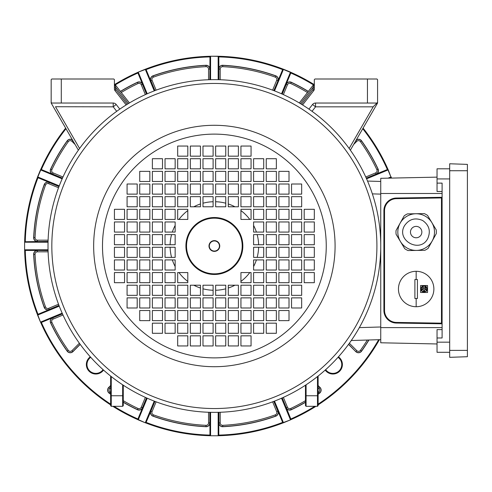 <?xml version="1.0" encoding="UTF-8"?>
<svg xmlns="http://www.w3.org/2000/svg" width="492" height="492" viewBox="0 0 492 492"><rect width="100%" height="100%" fill="white"/><g stroke="black" fill="none" stroke-linecap="round" stroke-linejoin="round"><path stroke-width="0.74" d="M273.798 401.392L277.863 411.207A3.665 3.665 0 0 1 275.723 416.054A180.785 180.785 0 0 1 222.765 426.589A3.665 3.665 0 0 1 218.934 422.929L218.799 412.308L218.799 435.137L218.393 435.728A189.771 189.771 0 0 0 283.263 422.825L282.66 422.437L273.921 401.343M209.813 412.302L209.813 422.929A3.665 3.665 0 0 1 205.976 426.589A180.785 180.785 0 0 1 153.018 416.054A3.665 3.665 0 0 1 150.878 411.207L146.099 422.388A189.137 189.137 0 0 0 209.943 435.088L209.943 435.137A0.633 0.633 0 0 0 210.576 435.771L218.165 435.771A0.633 0.633 0 0 0 218.799 435.137A0.633 0.504 180 0 1 218.165 435.648L218.165 412.321M62.164 178.842L40.498 169.869L37.595 176.886A0.633 0.633 0 0 0 37.933 177.71L37.982 177.729A189.137 189.137 0 0 0 25.283 241.572L25.233 241.572A0.633 0.633 0 0 0 24.784 241.757L37.441 241.572A3.795 3.795 0 0 1 33.653 237.599A180.915 180.915 0 0 1 44.194 184.605A3.795 3.795 0 0 1 49.218 182.384L37.933 177.71L37.546 177.114A189.771 189.771 0 0 0 24.643 241.978L24.784 241.757A0.633 0.633 0 0 0 24.6 242.205L24.6 249.795A0.633 0.633 0 0 0 25.233 250.428A0.633 0.504 -90 0 1 24.723 249.795L48.05 249.795M48.062 250.428L25.233 250.428L24.643 250.022A189.771 189.771 0 0 0 37.546 314.886L37.933 314.29L59.028 305.55M338.447 356.829A9.489 9.489 0 0 1 339.615 371.245A9.489 9.489 0 0 1 325.2 370.076M325.673 369.652A8.856 8.856 0 0 0 339.166 370.796A8.856 8.856 0 0 0 338.022 357.303M103.541 370.076A9.489 9.489 0 0 1 89.126 371.245A9.489 9.489 0 0 1 90.3 356.829M90.725 357.303A8.856 8.856 0 0 0 89.575 370.796A8.856 8.856 0 0 0 103.068 369.652M274.511 401.115L283.484 422.776L290.501 419.873A0.633 0.633 0 0 0 290.84 419.049L290.692 419.744A189.771 189.771 0 0 0 315.919 406.318M305.464 402.155A180.785 180.785 0 0 1 291.233 409.627A3.665 3.665 0 0 1 286.295 407.714L290.84 419.049A0.633 0.375 157.5 0 1 290.403 419.633L281.529 398.212M59.255 306.141L37.595 315.114L40.498 322.131A0.633 0.633 0 0 0 41.322 322.469L40.627 322.322A189.771 189.771 0 0 0 110.632 404.904M62.416 313.736L41.322 322.469A0.633 0.375 -112.5 0 1 40.738 322.032L62.164 313.158M40.498 169.869A0.633 0.633 0 0 1 40.633 169.666L41.322 169.531L62.416 178.264L41.322 169.531A0.633 0.633 0 0 0 40.633 169.666A189.771 189.771 0 0 1 65.651 128.123M37.933 177.71A0.633 0.375 -67.5 0 1 37.829 176.985L40.738 169.968A0.633 0.375 -67.5 0 1 41.322 169.531M313.822 84.372A189.771 189.771 0 0 0 290.692 72.256L290.84 72.951L282.107 94.046M273.921 90.657L282.66 69.563A0.633 0.633 0 0 1 283.484 69.224L290.501 72.127A0.633 0.633 0 0 1 290.84 72.951A0.633 0.375 22.5 0 0 290.403 72.367L283.386 69.458L274.511 90.885M379.412 339.677A189.771 189.771 0 0 1 318.115 404.904M210.576 412.321L210.576 435.648A0.633 0.504 180 0 1 209.943 435.137L210.348 435.728A189.771 189.771 0 0 1 145.484 422.825L146.081 422.437A0.633 0.375 -157.5 0 1 145.355 422.542L154.23 401.115M146.081 422.437A0.633 0.633 0 0 1 145.257 422.776L138.24 419.873A0.633 0.633 0 0 1 138.037 419.738A189.771 189.771 0 0 1 112.828 406.318M318.115 404.147A189.137 189.137 0 0 0 378.668 339.701M152.975 75.823A3.795 3.795 0 0 0 150.755 80.842L150.878 80.793A3.665 3.665 0 0 1 153.018 75.946L152.975 75.823A180.915 180.915 0 0 1 205.97 65.282A3.795 3.795 0 0 1 209.943 69.071L209.813 79.698M209.943 79.692L209.943 56.912A189.137 189.137 0 0 0 146.099 69.612M222.771 65.282A3.795 3.795 0 0 0 218.799 69.071L218.799 56.863L218.934 69.071A3.665 3.665 0 0 1 222.765 65.411L222.771 65.282A180.915 180.915 0 0 1 275.772 75.823A3.795 3.795 0 0 1 277.986 80.842L273.798 90.608M282.642 69.612A189.137 189.137 0 0 0 218.799 56.912M390.9 178.104A189.137 189.137 0 0 0 390.759 177.729M218.799 422.929A3.795 3.795 0 0 0 222.771 426.718A180.915 180.915 0 0 0 275.772 416.177A3.795 3.795 0 0 0 277.986 411.158L276.695 411.693L272.617 401.835M218.799 435.088A189.137 189.137 0 0 0 282.642 422.388L282.66 422.437A0.633 0.375 157.5 0 0 283.386 422.542L290.501 419.873M150.755 411.158A3.795 3.795 0 0 0 152.975 416.177A180.915 180.915 0 0 0 205.97 426.718A3.795 3.795 0 0 0 209.943 422.929L209.943 435.088M44.194 307.395A3.795 3.795 0 0 0 49.218 309.616L49.163 309.493A3.665 3.665 0 0 1 44.317 307.352L44.194 307.395A180.915 180.915 0 0 1 33.653 254.401A3.795 3.795 0 0 1 37.441 250.428L48.068 250.563M25.283 250.428A189.137 189.137 0 0 0 37.982 314.271M356.073 140.281A3.665 3.665 0 0 1 361.466 140.903A180.785 180.785 0 0 1 378.004 169.137A3.665 3.665 0 0 1 376.085 174.076L387.419 169.531A0.633 0.633 0 0 1 388.243 169.869L390.912 176.985A0.633 0.375 67.5 0 1 390.808 177.71L391.195 177.114A189.771 189.771 0 0 1 391.577 178.086M283.484 69.224L283.386 69.458A0.633 0.375 22.5 0 0 282.66 69.563L283.263 69.175A189.771 189.771 0 0 0 218.393 56.273L218.799 56.863A0.633 0.633 0 0 0 218.165 56.229L210.576 56.229A0.633 0.633 0 0 0 209.943 56.863L210.348 56.273A189.771 189.771 0 0 0 145.484 69.175L146.081 69.563L154.82 90.657M362.752 128.713A189.137 189.137 0 0 1 387.37 169.549L376.14 174.199A3.795 3.795 0 0 0 378.12 169.082A180.915 180.915 0 0 0 361.577 140.829A3.795 3.795 0 0 0 356.257 139.968M313.429 84.876A189.137 189.137 0 0 0 290.821 73.001M291.289 82.25A3.795 3.795 0 0 0 286.172 84.23L286.295 84.286A3.665 3.665 0 0 1 291.233 82.373L291.289 82.25A180.915 180.915 0 0 1 308.33 91.395M388.243 169.869L388.01 169.968A0.633 0.375 67.5 0 0 387.419 169.531L388.12 169.678A189.771 189.771 0 0 0 363.09 128.123M318.115 394.215A180.915 180.915 0 0 0 319.542 393.206A3.795 3.795 0 0 0 320.021 387.432L318.115 385.525M286.172 407.77A3.795 3.795 0 0 0 291.289 409.75A180.915 180.915 0 0 0 305.464 402.308M290.84 419.049L290.821 418.999A189.137 189.137 0 0 0 314.732 406.318M348.533 344.375L355.802 351.651A3.795 3.795 0 0 0 361.577 351.171A180.915 180.915 0 0 0 368.957 339.99M80.128 344.271L72.847 351.552A3.665 3.665 0 0 1 67.275 351.097A180.785 180.785 0 0 1 50.744 322.863A3.665 3.665 0 0 1 52.656 317.924L52.607 317.801A3.795 3.795 0 0 0 50.621 322.918A180.915 180.915 0 0 0 67.164 351.171A3.795 3.795 0 0 0 72.939 351.651L80.208 344.375M41.322 322.469L41.371 322.451A189.137 189.137 0 0 0 110.632 404.147M114.015 406.318A189.137 189.137 0 0 0 137.92 418.999L146.634 397.954M137.452 409.75A3.795 3.795 0 0 0 142.575 407.77L142.452 407.714A3.665 3.665 0 0 1 137.508 409.627L137.452 409.75A180.915 180.915 0 0 1 123.283 402.308M110.632 385.525L108.72 387.432A3.795 3.795 0 0 0 109.199 393.206A180.915 180.915 0 0 0 110.632 394.215M137.901 419.049A0.633 0.633 0 0 0 138.037 419.738L137.901 419.049A0.633 0.375 -157.5 0 0 138.338 419.633L145.257 422.776M120.497 91.506A180.785 180.785 0 0 1 137.508 82.373A3.665 3.665 0 0 1 142.452 84.286L142.575 84.23A3.795 3.795 0 0 0 137.452 82.25A180.915 180.915 0 0 0 120.411 91.395M146.634 94.046L137.92 73.001A189.137 189.137 0 0 0 115.312 84.876M65.989 128.713A189.137 189.137 0 0 0 41.371 169.549M50.621 169.082A3.795 3.795 0 0 0 52.607 174.199L52.656 174.076A3.665 3.665 0 0 1 50.744 169.137L50.621 169.082A180.915 180.915 0 0 1 67.164 140.829A3.795 3.795 0 0 1 72.49 139.968M154.23 90.885L145.257 69.224L138.24 72.127A0.633 0.633 0 0 0 137.901 72.951L138.049 72.256A189.771 189.771 0 0 0 114.925 84.372M290.501 72.127L281.529 93.787M391.152 176.886A0.633 0.633 0 0 1 390.808 177.71L389.805 178.122M137.901 72.951A0.633 0.375 -22.5 0 1 138.338 72.367L147.219 93.787M138.24 72.127L145.355 69.458A0.633 0.375 -22.5 0 1 146.081 69.563A0.633 0.633 0 0 0 145.257 69.224M37.595 176.886L59.255 185.859M40.498 322.131L37.829 315.015A0.633 0.375 -112.5 0 1 37.933 314.29A0.633 0.633 0 0 0 37.595 315.114M138.24 419.873L147.219 398.212M283.484 422.776A0.633 0.633 0 0 1 282.66 422.437M218.165 79.679L218.165 56.352L210.576 56.229A0.633 0.633 0 0 0 209.943 56.863A0.633 0.504 0 0 1 210.576 56.352L210.576 79.679M218.165 56.352A0.633 0.504 0 0 1 218.799 56.863A0.633 0.633 0 0 0 218.165 56.229L218.165 56.352M218.799 435.137A0.633 0.633 0 0 1 218.165 435.771L210.576 435.771A0.633 0.633 0 0 1 209.943 435.137L209.943 412.308L209.943 422.929L208.547 422.929L208.547 412.265M48.05 242.205L24.723 242.205A0.633 0.504 -90 0 1 25.233 241.572A0.633 0.633 0 0 0 24.6 242.205L24.6 249.795A0.633 0.633 0 0 0 25.233 250.428M213.104 201.738A44.28 44.28 0 0 0 202.987 203.208M200.453 203.965A44.28 44.28 0 0 0 193.817 206.781M187.803 210.576A44.28 44.28 0 0 0 178.947 219.432M175.152 225.447A44.28 44.28 0 0 0 172.335 232.083M171.579 234.616A44.28 44.28 0 0 0 170.109 244.733M170.109 247.267A44.28 44.28 0 0 0 171.579 257.384M172.335 259.917A44.28 44.28 0 0 0 175.152 266.553M178.947 272.568A44.28 44.28 0 0 0 187.803 281.424M193.817 285.219A44.28 44.28 0 0 0 200.453 288.035M202.987 288.792A44.28 44.28 0 0 0 213.104 290.262M215.637 290.262A44.28 44.28 0 0 0 225.76 288.792M228.288 288.035A44.28 44.28 0 0 0 234.93 285.219M240.939 281.424A44.28 44.28 0 0 0 249.795 272.568M253.589 266.553A44.28 44.28 0 0 0 256.406 259.917M257.162 257.384A44.28 44.28 0 0 0 258.632 247.267M258.632 244.733A44.28 44.28 0 0 0 257.162 234.616M256.406 232.083A44.28 44.28 0 0 0 253.589 225.447M249.795 219.432A44.28 44.28 0 0 0 240.939 210.576M234.93 206.781A44.28 44.28 0 0 0 228.288 203.965M225.76 203.208A44.28 44.28 0 0 0 215.637 201.738M220.699 79.753L221.492 79.784M48.124 239.672L48.161 238.878M220.699 412.247L221.492 412.216M208.048 412.247L207.249 412.216M380.617 252.328L380.501 254.844M214.371 251.375A5.375 5.375 0 0 1 208.995 246A5.375 5.375 0 0 1 214.371 240.625A5.375 5.375 0 0 1 219.746 246A5.375 5.375 0 0 1 214.371 251.375M214.371 240.939A5.061 5.061 0 0 0 209.309 246A5.061 5.061 0 0 0 214.371 251.061A5.061 5.061 0 0 0 219.432 246A5.061 5.061 0 0 0 214.371 240.939M214.371 217.532A28.468 28.468 0 0 0 185.908 246A28.468 28.468 0 0 0 214.371 274.468A28.468 28.468 0 0 0 242.839 246A28.468 28.468 0 0 0 214.371 217.532M214.371 79.636A166.364 166.364 0 0 1 380.74 246A166.364 166.364 0 0 1 214.371 412.364A166.364 166.364 0 0 1 48.007 246A166.364 166.364 0 0 1 214.371 79.636A166.364 166.364 0 0 0 48.007 246A166.364 166.364 0 0 0 214.371 412.364M380.55 253.897L380.574 253.386M380.617 239.672L380.587 238.872M380.55 238.036L380.501 237.175M380.47 236.572L380.501 237.156M380.55 238.103L380.574 238.614M208.048 79.753C202.335 80.036 202.335 80.036 208.048 79.753M48.124 252.328C48.407 258.036 48.407 258.036 48.124 252.328M278.896 320.643L289.013 320.643L289.013 310.52L278.896 310.52L278.896 320.643M289.013 181.48L289.013 171.357L278.896 171.357L278.896 181.48L289.013 181.48M149.851 171.357L139.728 171.357L139.728 181.48L149.851 181.48L149.851 171.357M291.547 297.869L291.547 307.992L301.664 307.992L301.664 297.869L291.547 297.869M278.896 297.869L278.896 307.992L289.013 307.992L289.013 297.869L278.896 297.869M266.24 168.824L276.363 168.824L276.363 158.707L266.24 158.707L266.24 168.824M266.24 181.48L276.363 181.48L276.363 171.357L266.24 171.357L266.24 181.48M137.2 194.131L137.2 184.008L127.077 184.008L127.077 194.131L137.2 194.131M149.851 194.131L149.851 184.008L139.728 184.008L139.728 194.131L149.851 194.131M291.547 285.219L291.547 295.341L301.664 295.341L301.664 285.219L291.547 285.219M278.896 285.219L278.896 295.341L289.013 295.341L289.013 285.219L278.896 285.219M253.589 168.824L263.712 168.824L263.712 158.707L253.589 158.707L253.589 168.824M253.589 181.48L263.712 181.48L263.712 171.357L253.589 171.357L253.589 181.48M137.2 206.781L137.2 196.659L127.077 196.659L127.077 206.781L137.2 206.781M149.851 206.781L149.851 196.659L139.728 196.659L139.728 206.781L149.851 206.781M266.24 323.176L266.24 333.293L276.363 333.293L276.363 323.176L266.24 323.176M253.589 333.293L263.712 333.293L263.712 323.176L253.589 323.176L253.589 333.293M266.24 310.52L266.24 320.643L276.363 320.643L276.363 310.52L266.24 310.52M253.589 320.643L263.712 320.643L263.712 310.52L253.589 310.52L253.589 320.643M266.24 297.869L266.24 307.992L276.363 307.992L276.363 297.869L266.24 297.869M253.589 307.992L263.712 307.992L263.712 297.869L253.589 297.869L253.589 307.992M291.547 194.131L301.664 194.131L301.664 184.008L291.547 184.008L291.547 194.131M301.664 206.781L301.664 196.659L291.547 196.659L291.547 206.781L301.664 206.781M278.896 194.131L289.013 194.131L289.013 184.008L278.896 184.008L278.896 194.131M289.013 206.781L289.013 196.659L278.896 196.659L278.896 206.781L289.013 206.781M266.24 194.131L276.363 194.131L276.363 184.008L266.24 184.008L266.24 194.131M276.363 206.781L276.363 196.659L266.24 196.659L266.24 206.781L276.363 206.781M162.501 168.824L162.501 158.707L152.379 158.707L152.379 168.824L162.501 168.824M175.152 158.707L165.029 158.707L165.029 168.824L175.152 168.824L175.152 158.707M162.501 181.48L162.501 171.357L152.379 171.357L152.379 181.48L162.501 181.48M175.152 171.357L165.029 171.357L165.029 181.48L175.152 181.48L175.152 171.357M162.501 194.131L162.501 184.008L152.379 184.008L152.379 194.131L162.501 194.131M175.152 184.008L165.029 184.008L165.029 194.131L175.152 194.131L175.152 184.008M266.24 285.219L266.24 295.341L276.363 295.341L276.363 285.219L266.24 285.219M253.589 295.341L263.712 295.341L263.712 285.219L253.589 285.219L253.589 295.341M253.589 194.131L263.712 194.131L263.712 184.008L253.589 184.008L253.589 194.131M263.712 206.781L263.712 196.659L253.589 196.659L253.589 206.781L263.712 206.781M162.501 206.781L162.501 196.659L152.379 196.659L152.379 206.781L162.501 206.781M175.152 196.659L165.029 196.659L165.029 206.781L175.152 206.781L175.152 196.659M200.453 295.341L190.336 295.341L190.336 285.219L200.453 285.219L200.453 295.341M187.803 297.869L187.803 307.992L177.68 307.992L177.68 297.869L187.803 297.869M213.104 297.869L213.104 307.992L202.987 307.992L202.987 297.869L213.104 297.869M200.453 320.643L190.336 320.643L190.336 310.52L200.453 310.52L200.453 320.643M187.803 323.176L187.803 333.293L177.68 333.293L177.68 323.176L187.803 323.176M213.104 323.176L213.104 333.293L202.987 333.293L202.987 323.176L213.104 323.176M200.453 345.944L190.336 345.944L190.336 335.827L200.453 335.827L200.453 345.944M253.589 272.568L263.712 272.568L263.712 282.691L253.589 282.691L253.589 272.568M253.589 247.267L263.712 247.267L263.712 257.384L253.589 257.384L253.589 247.267M276.363 259.917L276.363 270.04L266.24 270.04L266.24 259.917L276.363 259.917M278.896 272.568L289.013 272.568L289.013 282.691L278.896 282.691L278.896 272.568M278.896 247.267L289.013 247.267L289.013 257.384L278.896 257.384L278.896 247.267M301.664 259.917L301.664 270.04L291.547 270.04L291.547 259.917L301.664 259.917M304.197 272.568L314.32 272.568L314.32 282.691L304.197 282.691L304.197 272.568M304.197 247.267L314.32 247.267L314.32 257.384L304.197 257.384L304.197 247.267M228.288 196.659L238.411 196.659L238.411 206.781L228.288 206.781L228.288 196.659M240.939 194.131L240.939 184.008L251.061 184.008L251.061 194.131L240.939 194.131M215.637 194.131L215.637 184.008L225.76 184.008L225.76 194.131L215.637 194.131M228.288 171.357L238.411 171.357L238.411 181.48L228.288 181.48L228.288 171.357M240.939 168.824L240.939 158.707L251.061 158.707L251.061 168.824L240.939 168.824M215.637 168.824L215.637 158.707L225.76 158.707L225.76 168.824L215.637 168.824M228.288 146.056L238.411 146.056L238.411 156.173L228.288 156.173L228.288 146.056M175.152 219.432L165.029 219.432L165.029 209.309L175.152 209.309L175.152 219.432M175.152 244.733L165.029 244.733L165.029 234.616L175.152 234.616L175.152 244.733M152.379 232.083L152.379 221.96L162.501 221.96L162.501 232.083L152.379 232.083M149.851 219.432L139.728 219.432L139.728 209.309L149.851 209.309L149.851 219.432M149.851 244.733L139.728 244.733L139.728 234.616L149.851 234.616L149.851 244.733M127.077 232.083L127.077 221.96L137.2 221.96L137.2 232.083L127.077 232.083M124.544 219.432L114.427 219.432L114.427 209.309L124.544 209.309L124.544 219.432M124.544 244.733L114.427 244.733L114.427 234.616L124.544 234.616L124.544 244.733M177.68 272.568L177.68 282.691L187.803 282.691L187.803 272.568L177.68 272.568M165.029 272.568L165.029 282.691L175.152 282.691L175.152 272.568L165.029 272.568M165.029 270.04L175.152 270.04L175.152 259.917L165.029 259.917L165.029 270.04M165.029 247.267L165.029 257.384L175.152 257.384L175.152 247.267L165.029 247.267M152.379 272.568L152.379 282.691L162.501 282.691L162.501 272.568L152.379 272.568M152.379 270.04L162.501 270.04L162.501 259.917L152.379 259.917L152.379 270.04M152.379 247.267L152.379 257.384L162.501 257.384L162.501 247.267L152.379 247.267M139.728 272.568L139.728 282.691L149.851 282.691L149.851 272.568L139.728 272.568M139.728 270.04L149.851 270.04L149.851 259.917L139.728 259.917L139.728 270.04M139.728 247.267L139.728 257.384L149.851 257.384L149.851 247.267L139.728 247.267M127.077 272.568L127.077 282.691L137.2 282.691L137.2 272.568L127.077 272.568M127.077 270.04L137.2 270.04L137.2 259.917L127.077 259.917L127.077 270.04M127.077 247.267L127.077 257.384L137.2 257.384L137.2 247.267L127.077 247.267M114.427 272.568L114.427 282.691L124.544 282.691L124.544 272.568L114.427 272.568M114.427 270.04L124.544 270.04L124.544 259.917L114.427 259.917L114.427 270.04M114.427 247.267L114.427 257.384L124.544 257.384L124.544 247.267L114.427 247.267M114.427 232.083L114.427 221.96L124.544 221.96L124.544 232.083L114.427 232.083M137.2 244.733L127.077 244.733L127.077 234.616L137.2 234.616L137.2 244.733M137.2 219.432L127.077 219.432L127.077 209.309L137.2 209.309L137.2 219.432M139.728 232.083L139.728 221.96L149.851 221.96L149.851 232.083L139.728 232.083M162.501 244.733L152.379 244.733L152.379 234.616L162.501 234.616L162.501 244.733M162.501 219.432L152.379 219.432L152.379 209.309L162.501 209.309L162.501 219.432M165.029 232.083L165.029 221.96L175.152 221.96L175.152 232.083L165.029 232.083M165.029 285.219L165.029 295.341L175.152 295.341L175.152 285.219L165.029 285.219M175.152 297.869L165.029 297.869L165.029 307.992L175.152 307.992L175.152 297.869M152.379 285.219L152.379 295.341L162.501 295.341L162.501 285.219L152.379 285.219M162.501 297.869L152.379 297.869L152.379 307.992L162.501 307.992L162.501 297.869M139.728 285.219L139.728 295.341L149.851 295.341L149.851 285.219L139.728 285.219M149.851 297.869L139.728 297.869L139.728 307.992L149.851 307.992L149.851 297.869M127.077 285.219L127.077 295.341L137.2 295.341L137.2 285.219L127.077 285.219M137.2 297.869L127.077 297.869L127.077 307.992L137.2 307.992L137.2 297.869M175.152 310.52L165.029 310.52L165.029 320.643L175.152 320.643L175.152 310.52M175.152 323.176L165.029 323.176L165.029 333.293L175.152 333.293L175.152 323.176M162.501 310.52L152.379 310.52L152.379 320.643L162.501 320.643L162.501 310.52M162.501 323.176L152.379 323.176L152.379 333.293L162.501 333.293L162.501 323.176M139.728 310.52L139.728 320.643L149.851 320.643L149.851 310.52L139.728 310.52M213.104 146.056L202.987 146.056L202.987 156.173L213.104 156.173L213.104 146.056M190.336 146.056L190.336 156.173L200.453 156.173L200.453 146.056L190.336 146.056M187.803 146.056L177.68 146.056L177.68 156.173L187.803 156.173L187.803 146.056M314.32 244.733L314.32 234.616L304.197 234.616L304.197 244.733L314.32 244.733M314.32 221.96L304.197 221.96L304.197 232.083L314.32 232.083L314.32 221.96M314.32 219.432L314.32 209.309L304.197 209.309L304.197 219.432L314.32 219.432M215.637 345.944L225.76 345.944L225.76 335.827L215.637 335.827L215.637 345.944M238.411 345.944L238.411 335.827L228.288 335.827L228.288 345.944L238.411 345.944M240.939 345.944L251.061 345.944L251.061 335.827L240.939 335.827L240.939 345.944M213.104 158.707L202.987 158.707L202.987 168.824L213.104 168.824L213.104 158.707M190.336 158.707L190.336 168.824L200.453 168.824L200.453 158.707L190.336 158.707M187.803 158.707L177.68 158.707L177.68 168.824L187.803 168.824L187.803 158.707M213.104 171.357L202.987 171.357L202.987 181.48L213.104 181.48L213.104 171.357M190.336 171.357L190.336 181.48L200.453 181.48L200.453 171.357L190.336 171.357M187.803 171.357L177.68 171.357L177.68 181.48L187.803 181.48L187.803 171.357M213.104 184.008L202.987 184.008L202.987 194.131L213.104 194.131L213.104 184.008M190.336 184.008L190.336 194.131L200.453 194.131L200.453 184.008L190.336 184.008M187.803 184.008L177.68 184.008L177.68 194.131L187.803 194.131L187.803 184.008M213.104 196.659L202.987 196.659L202.987 206.781L213.104 206.781L213.104 196.659M190.336 196.659L190.336 206.781L200.453 206.781L200.453 196.659L190.336 196.659M187.803 196.659L177.68 196.659L177.68 206.781L187.803 206.781L187.803 196.659M301.664 244.733L301.664 234.616L291.547 234.616L291.547 244.733L301.664 244.733M301.664 221.96L291.547 221.96L291.547 232.083L301.664 232.083L301.664 221.96M301.664 219.432L301.664 209.309L291.547 209.309L291.547 219.432L301.664 219.432M289.013 244.733L289.013 234.616L278.896 234.616L278.896 244.733L289.013 244.733M289.013 221.96L278.896 221.96L278.896 232.083L289.013 232.083L289.013 221.96M289.013 219.432L289.013 209.309L278.896 209.309L278.896 219.432L289.013 219.432M276.363 244.733L276.363 234.616L266.24 234.616L266.24 244.733L276.363 244.733M276.363 221.96L266.24 221.96L266.24 232.083L276.363 232.083L276.363 221.96M276.363 219.432L276.363 209.309L266.24 209.309L266.24 219.432L276.363 219.432M263.712 244.733L263.712 234.616L253.589 234.616L253.589 244.733L263.712 244.733M263.712 221.96L253.589 221.96L253.589 232.083L263.712 232.083L263.712 221.96M263.712 219.432L263.712 209.309L253.589 209.309L253.589 219.432L263.712 219.432M215.637 333.293L225.76 333.293L225.76 323.176L215.637 323.176L215.637 333.293M238.411 333.293L238.411 323.176L228.288 323.176L228.288 333.293L238.411 333.293M240.939 333.293L251.061 333.293L251.061 323.176L240.939 323.176L240.939 333.293M215.637 320.643L225.76 320.643L225.76 310.52L215.637 310.52L215.637 320.643M238.411 320.643L238.411 310.52L228.288 310.52L228.288 320.643L238.411 320.643M240.939 320.643L251.061 320.643L251.061 310.52L240.939 310.52L240.939 320.643M215.637 307.992L225.76 307.992L225.76 297.869L215.637 297.869L215.637 307.992M238.411 307.992L238.411 297.869L228.288 297.869L228.288 307.992L238.411 307.992M240.939 307.992L251.061 307.992L251.061 297.869L240.939 297.869L240.939 307.992M215.637 295.341L225.76 295.341L225.76 285.219L215.637 285.219L215.637 295.341M238.411 295.341L238.411 285.219L228.288 285.219L228.288 295.341L238.411 295.341M240.939 295.341L251.061 295.341L251.061 285.219L240.939 285.219L240.939 295.341M187.803 209.309L177.68 209.309L177.68 219.432L187.803 219.432L187.803 209.309M251.061 219.432L251.061 209.309L240.939 209.309L240.939 219.432L251.061 219.432M240.939 282.691L251.061 282.691L251.061 272.568L240.939 272.568L240.939 282.691M215.637 156.173L215.637 146.056L225.76 146.056L225.76 156.173L215.637 156.173M240.939 156.173L240.939 146.056L251.061 146.056L251.061 156.173L240.939 156.173M228.288 158.707L238.411 158.707L238.411 168.824L228.288 168.824L228.288 158.707M215.637 181.48L215.637 171.357L225.76 171.357L225.76 181.48L215.637 181.48M240.939 181.48L240.939 171.357L251.061 171.357L251.061 181.48L240.939 181.48M228.288 184.008L238.411 184.008L238.411 194.131L228.288 194.131L228.288 184.008M215.637 206.781L215.637 196.659L225.76 196.659L225.76 206.781L215.637 206.781M240.939 206.781L240.939 196.659L251.061 196.659L251.061 206.781L240.939 206.781M314.32 259.917L314.32 270.04L304.197 270.04L304.197 259.917L314.32 259.917M291.547 247.267L301.664 247.267L301.664 257.384L291.547 257.384L291.547 247.267M291.547 272.568L301.664 272.568L301.664 282.691L291.547 282.691L291.547 272.568M289.013 259.917L289.013 270.04L278.896 270.04L278.896 259.917L289.013 259.917M266.24 247.267L276.363 247.267L276.363 257.384L266.24 257.384L266.24 247.267M266.24 272.568L276.363 272.568L276.363 282.691L266.24 282.691L266.24 272.568M263.712 259.917L263.712 270.04L253.589 270.04L253.589 259.917L263.712 259.917M213.104 335.827L213.104 345.944L202.987 345.944L202.987 335.827L213.104 335.827M187.803 335.827L187.803 345.944L177.68 345.944L177.68 335.827L187.803 335.827M200.453 333.293L190.336 333.293L190.336 323.176L200.453 323.176L200.453 333.293M213.104 310.52L213.104 320.643L202.987 320.643L202.987 310.52L213.104 310.52M187.803 310.52L187.803 320.643L177.68 320.643L177.68 310.52L187.803 310.52M200.453 307.992L190.336 307.992L190.336 297.869L200.453 297.869L200.453 307.992M213.104 285.219L213.104 295.341L202.987 295.341L202.987 285.219L213.104 285.219M187.803 285.219L187.803 295.341L177.68 295.341L177.68 285.219L187.803 285.219M442.099 191.468L437.037 191.468L437.037 183.122L442.099 183.122L442.099 337.979L437.037 337.979L437.037 329.628L442.099 329.628M437.037 177.138L380.74 178.313L380.74 342.783L437.037 343.963M441.502 323.798L441.478 323.798A0.633 0.633 0 0 1 442.099 324.431L442.099 324.4M396.244 323.059L396.343 323.059A12.651 12.651 0 0 1 383.901 310.409L383.901 310.513M383.901 210.582L383.901 210.687A12.651 12.651 0 0 1 396.343 198.036L396.244 198.042M442.099 323.164L441.465 323.164L441.478 323.798L396.343 323.059A12.651 12.651 0 0 1 383.901 310.409L383.901 210.687A12.651 12.651 0 0 1 396.343 198.036L441.502 197.298M442.099 196.695L442.099 196.671A0.633 0.633 0 0 1 441.478 197.304L441.465 197.938L396.355 198.67A12.017 12.017 0 0 0 384.535 210.687L384.535 310.409A12.017 12.017 0 0 0 396.355 322.426L441.465 323.164L441.465 197.938L442.099 197.938M449.688 352.29L437.037 352.29L437.037 337.979M449.688 168.805L437.037 168.805L437.037 183.122M467.4 350.378L467.4 164.383L449.688 163.768L449.688 357.333L467.4 356.712L467.4 350.378L449.688 350.378M400.137 223.177A18.333 18.333 0 0 0 407.253 248.109A18.333 18.333 0 0 0 432.185 240.988A18.333 18.333 0 0 0 425.07 216.062A18.333 18.333 0 0 0 400.137 223.177M404.559 225.637C395.605 240.237 420.088 253.847 427.763 238.534C430.918 231.123 429.196 225.108 422.61 220.484C415.205 217.329 409.184 219.045 404.559 225.637M421.14 234.85A5.695 5.695 0 0 1 413.397 237.058A5.695 5.695 0 0 1 411.183 229.315A5.695 5.695 0 0 1 418.926 227.107A5.695 5.695 0 0 1 421.14 234.85M432.197 240.994L436.281 233.645A20.178 20.178 0 0 0 436.219 229.862L427.573 215.441A20.178 20.178 0 0 0 424.27 213.602L407.456 213.879A20.178 20.178 0 0 0 404.209 215.822L396.042 230.52A20.178 20.178 0 0 0 396.103 234.303L404.75 248.724A20.178 20.178 0 0 0 408.053 250.563L424.867 250.287A20.178 20.178 0 0 0 428.114 248.343L432.197 240.994M428.932 246.873L431.379 242.464M420.592 285.538L427.548 285.538L427.548 292.494L420.592 292.494L420.592 285.538L421.004 285.538M417.425 298.503L414.897 298.503L414.897 279.524L417.425 279.524L417.425 298.503L417.425 279.524M416.164 306.725A17.712 17.712 0 0 0 433.876 289.013A17.712 17.712 0 0 0 416.164 271.301A17.712 17.712 0 0 0 398.452 289.013A17.712 17.712 0 0 0 416.164 306.725L416.164 298.503M421.995 291.338L421.896 290.551C422.603 289.191 423.304 289.191 424.006 290.551L422.505 291.707M425.026 291.59A1.052 1.052 0 0 0 425.518 291.547L424.129 290.551A1.052 1.052 0 0 0 424.245 291.036M424.129 290.551C424.836 289.185 425.537 289.185 426.238 290.551L426.146 291.332M425.586 289.579A1.052 1.052 0 0 0 424.442 289.8M427.161 289.677A3.161 3.161 0 0 1 426.958 290.311M426.626 290.883A3.161 3.161 0 0 1 426.177 291.375L427.234 289.013L426.927 288.429C426.226 289.794 425.525 289.794 424.817 288.429L426.73 287.814A1.052 1.052 0 0 0 424.817 288.429M426.847 288.835A1.052 1.052 0 0 0 426.927 288.429M426.779 287.802L424.387 285.87L425.125 287.119C424.424 288.478 423.717 288.478 423.015 287.119L423.753 285.87L421.177 287.74L423.317 288.429C422.616 289.788 421.915 289.788 421.207 288.429L421.023 288.361M423.317 288.429A1.052 1.052 0 0 0 423.114 287.808M421.933 287.426A1.052 1.052 0 0 0 421.404 287.814L421.355 287.802M414.897 279.524L414.897 298.503M427.548 292.494L427.548 285.538L427.136 285.538M421.423 290.747A3.161 3.161 0 0 1 420.98 288.343L421.964 291.375M421.607 287.027A3.161 3.161 0 0 1 422.942 286.061M425.193 286.061A3.161 3.161 0 0 1 426.533 287.027M422.474 291.744L425.549 291.59M424.897 292.07A3.161 3.161 0 0 1 423.243 292.07M78.376 150.171L51.168 103.037L51.168 79.636L51.801 79.003L113.793 79.003L114.427 79.636L114.427 89.027A2.528 2.528 0 0 0 114.962 90.583L126.173 104.937M123.283 385.211L123.283 405.685L122.649 406.318L111.26 406.318L110.632 405.685L110.632 376.06M308.933 109.119L312.543 104.495A3.795 3.795 0 0 1 315.538 103.037L367.456 103.037L367.456 79.003L314.948 79.003L314.32 79.636L314.32 89.027A2.528 2.528 0 0 1 313.779 90.583L302.568 104.937M367.456 79.003L376.94 79.003L377.573 79.636L377.573 102.404L376.94 103.037L367.456 103.037M367.542 181.062L380.74 181.462M377.044 102.933L373.145 106.832L315.538 106.832L312.543 104.495M119.808 109.119L116.198 104.495L113.209 106.832L55.491 106.727L79.587 148.473M116.709 111.315L113.209 106.832L113.209 103.037L51.801 103.037L51.168 102.404M380.74 339.64L351.282 340.519M377.573 102.404L377.573 103.037L350.365 150.171M349.154 148.473L373.256 106.727L376.94 103.037L373.145 106.832M299.308 102.951L314.05 84.077L313.053 87.41L314.32 87.41M314.05 84.077A1.267 1.267 0 0 0 314.32 83.302M113.209 103.037A3.795 3.795 0 0 1 116.198 104.495M128.344 103.603L115.688 87.41L114.691 84.077L129.439 102.951M127.256 104.267L115.958 89.808A1.267 1.267 0 0 1 115.688 89.027L115.688 87.41L114.427 87.41M114.691 84.077A1.267 1.267 0 0 1 114.427 83.302A1.267 1.267 0 0 0 114.691 84.077A1.267 1.267 0 0 1 114.427 83.302A1.267 1.267 0 0 0 114.691 84.077A1.267 1.267 0 0 1 114.427 83.302A1.267 1.267 0 0 0 114.691 84.077A1.267 1.267 0 0 1 114.427 83.302A1.267 1.267 0 0 0 114.691 84.077M318.115 376.06L318.115 405.685L317.481 406.318L317.481 376.558M306.092 384.799L306.092 406.318L305.464 405.685L305.464 385.211M306.092 406.318L317.481 406.318M122.649 406.318L122.649 384.799M111.26 376.558L111.26 406.318M208.547 79.735L208.547 69.071A2.398 2.398 0 0 0 206.037 66.678A179.518 179.518 0 0 0 153.449 77.139A2.398 2.398 0 0 0 152.046 80.307L150.878 80.793L154.943 90.608M58.536 187.753L48.683 183.676A2.398 2.398 0 0 0 45.51 185.078L44.317 184.648A3.665 3.665 0 0 1 49.163 182.507L49.218 182.384M272.617 90.165L276.695 80.307A2.398 2.398 0 0 0 275.292 77.139A179.518 179.518 0 0 0 222.704 66.678A2.398 2.398 0 0 0 220.195 69.071L218.934 69.071L218.934 79.698M368.797 339.997A180.785 180.785 0 0 1 361.466 351.097A3.665 3.665 0 0 1 355.901 351.552L356.792 350.661A2.398 2.398 0 0 0 360.439 350.359A179.518 179.518 0 0 0 367.284 340.04M45.51 306.922L44.317 307.352A180.785 180.785 0 0 1 33.782 254.395L35.049 254.333A179.518 179.518 0 0 0 45.51 306.922A2.398 2.398 0 0 0 48.683 308.324L58.536 304.247M33.653 254.401L33.782 254.395A3.665 3.665 0 0 1 37.441 250.563L37.441 251.824A2.398 2.398 0 0 0 35.049 254.333M50.621 322.918L51.888 322.328A179.518 179.518 0 0 0 68.302 350.359A2.398 2.398 0 0 0 71.949 350.661L79.378 343.231M62.994 315.009L53.142 319.093A2.398 2.398 0 0 0 51.888 322.328M123.283 400.691A179.518 179.518 0 0 0 138.049 408.483L137.508 409.627A180.785 180.785 0 0 1 123.283 402.155M138.049 408.483A2.398 2.398 0 0 0 141.284 407.235L145.361 397.376M380.15 181.443L380.74 181.197M388.065 178.159L390.912 176.985L388.01 169.968L366.583 178.842M58.979 305.427L49.163 309.493L48.683 308.324M48.105 251.824L37.441 251.824M68.302 350.359L67.164 351.171M53.142 319.093L52.656 317.924L62.472 313.853M71.949 350.661L72.939 351.651M156.13 401.835L152.046 411.693A2.398 2.398 0 0 0 153.449 414.861A179.518 179.518 0 0 0 206.037 425.322L205.97 426.718M153.449 414.861L152.975 416.177M152.046 411.693L150.878 411.207L154.943 401.392M206.037 425.322A2.398 2.398 0 0 0 208.547 422.929M146.518 397.899L142.452 407.714L141.284 407.235M110.632 394.055A180.785 180.785 0 0 1 109.279 393.096L109.199 393.206M110.632 387.499L109.71 388.422A2.398 2.398 0 0 0 110.011 392.069L109.279 393.096A3.665 3.665 0 0 1 108.818 387.524L108.72 387.432M109.71 388.422L108.818 387.524L110.632 385.716M110.011 392.069A179.518 179.518 0 0 0 110.632 392.505M220.195 412.265L220.195 422.929A2.398 2.398 0 0 0 222.704 425.322A179.518 179.518 0 0 0 275.292 414.861L275.772 416.177M222.704 425.322L222.771 426.718M220.195 422.929L218.934 422.929L218.934 412.302M275.292 414.861A2.398 2.398 0 0 0 276.695 411.693M283.38 397.376L287.463 407.235A2.398 2.398 0 0 0 290.698 408.483L291.289 409.75M318.115 385.716L319.929 387.524A3.665 3.665 0 0 1 319.468 393.096A180.785 180.785 0 0 1 318.115 394.055M318.115 392.505A179.518 179.518 0 0 0 318.73 392.069L319.542 393.206M287.463 407.235L286.295 407.714L282.23 397.899M318.73 392.069A2.398 2.398 0 0 0 319.031 388.422L320.021 387.432M290.698 408.483A179.518 179.518 0 0 0 305.464 400.691M319.031 388.422L318.115 387.499M360.439 350.359L361.577 351.171M348.613 344.271L355.802 351.651M349.363 343.231L356.792 350.661M365.753 176.991L375.605 172.907A2.398 2.398 0 0 0 376.854 169.672L378.12 169.082M376.854 169.672A179.518 179.518 0 0 0 360.439 141.641L361.577 140.829M375.605 172.907L376.085 174.076L366.269 178.147M360.439 141.641A2.398 2.398 0 0 0 356.792 141.339L353.643 144.488M222.704 66.678L222.765 65.411A180.785 180.785 0 0 1 275.723 75.946L275.772 75.823M275.292 77.139L275.723 75.946A3.665 3.665 0 0 1 277.863 80.793L276.695 80.307M220.195 69.071L220.195 79.735M282.23 94.101L286.295 84.286L287.463 84.765L283.38 94.624M307.463 92.508A179.518 179.518 0 0 0 290.698 83.517L291.233 82.373A180.785 180.785 0 0 1 308.25 91.506M290.698 83.517A2.398 2.398 0 0 0 287.463 84.765M153.449 77.139L153.018 75.946A180.785 180.785 0 0 1 205.976 65.411L205.97 65.282M206.037 66.678L205.976 65.411A3.665 3.665 0 0 1 209.813 69.071L208.547 69.071M152.046 80.307L156.13 90.165M145.361 94.624L141.284 84.765A2.398 2.398 0 0 0 138.049 83.517L137.452 82.25M141.284 84.765L142.452 84.286L146.518 94.101M138.049 83.517A179.518 179.518 0 0 0 121.278 92.508M48.068 241.437L37.441 241.572M45.51 185.078A179.518 179.518 0 0 0 35.049 237.667A2.398 2.398 0 0 0 37.441 240.176L37.441 241.437A3.665 3.665 0 0 1 33.782 237.605L33.653 237.599M35.049 237.667L33.782 237.605A180.785 180.785 0 0 1 44.317 184.648L44.194 184.605M48.683 183.676L49.163 182.507L58.979 186.573M37.441 240.176L48.105 240.176M62.472 178.147L52.656 174.076L53.142 172.907L62.994 176.991M75.098 144.488L71.949 141.339A2.398 2.398 0 0 0 68.302 141.641A179.518 179.518 0 0 0 51.888 169.672L50.744 169.137A180.785 180.785 0 0 1 67.275 140.903L67.164 140.829M68.302 141.641L67.275 140.903A3.665 3.665 0 0 1 72.668 140.281M51.888 169.672A2.398 2.398 0 0 0 53.142 172.907M355.95 140.497L356.792 141.339M72.791 140.497L71.949 141.339M214.371 218.165A27.835 27.835 0 0 0 186.536 246A27.835 27.835 0 0 0 214.371 273.835A27.835 27.835 0 0 0 242.205 246A27.835 27.835 0 0 0 214.371 218.165M214.371 408.544A162.544 162.544 0 0 0 376.915 246A162.544 162.544 0 0 0 214.371 83.455A162.544 162.544 0 0 0 51.826 246A162.544 162.544 0 0 0 214.371 408.544M214.371 357.881A111.881 111.881 0 0 0 326.251 246A111.881 111.881 0 0 0 214.371 134.119A111.881 111.881 0 0 0 102.49 246A111.881 111.881 0 0 0 214.371 357.881M214.371 125.288A120.712 120.712 0 0 1 335.083 246A120.712 120.712 0 0 1 214.371 366.712A120.712 120.712 0 0 1 93.658 246A120.712 120.712 0 0 1 214.371 125.288M442.099 193.497L380.74 193.497M442.099 327.604L380.74 327.604M449.688 342.174L437.037 342.174M449.688 178.928L437.037 178.928M396.343 198.036L396.355 198.67M384.535 210.687L383.901 210.687M384.535 310.409L383.901 310.409M442.099 196.671A0.633 0.633 0 0 1 441.478 197.304M396.355 322.426L396.343 323.059M467.4 170.724L449.688 170.724M416.164 279.524L416.164 271.301M359.338 327.623L380.74 326.983M380.74 194.119L372.358 193.866M315.538 103.037L315.538 106.832L312.033 111.315M301.485 104.267L312.783 89.808A1.267 1.267 0 0 0 313.053 89.027L313.053 87.41L300.403 103.603M313.779 90.583L312.783 89.808M313.053 89.027L314.32 89.027M61.291 79.003L61.291 103.037M115.688 89.027L114.427 89.027M115.958 89.808L114.962 90.583M305.464 395.752L318.115 395.752M123.283 395.752L110.632 395.752"/></g></svg>
